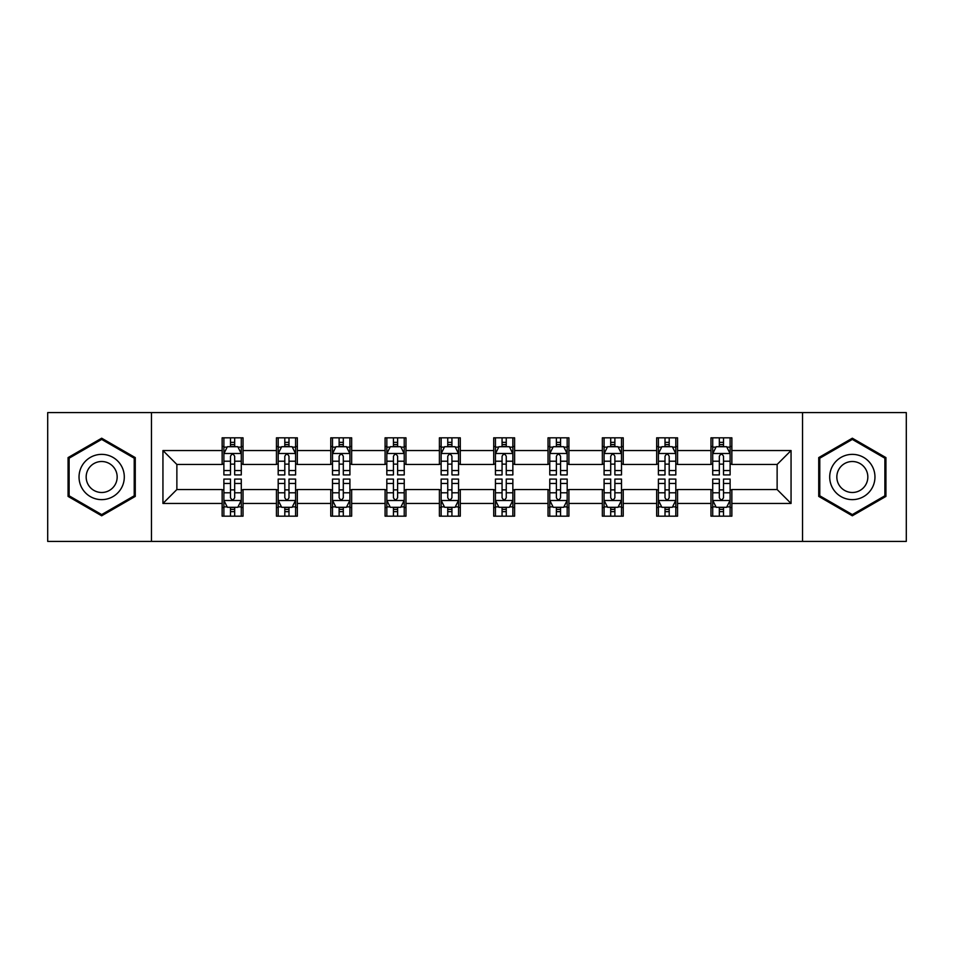 <?xml version="1.0" encoding="UTF-8"?>
<svg xmlns="http://www.w3.org/2000/svg" width="954" height="954" viewBox="0 0 954 954"><rect width="100%" height="100%" fill="white"/><g stroke="black" fill="none" stroke-linecap="round" stroke-linejoin="round"><path stroke-width="1.43" d="M802.541 541.407L906.3 541.407L906.3 412.593L802.541 412.593L802.541 541.407L151.459 541.407L151.459 412.593L47.7 412.593L47.7 541.407L151.459 541.407M802.541 412.593L151.459 412.593M731.861 450.538L731.861 437.826L710.968 437.826L710.968 450.538L677.555 450.538L677.555 437.826L656.662 437.826L656.662 450.538L623.236 450.538L623.236 437.826L602.344 437.826L602.344 450.538L568.918 450.538L568.918 437.826L548.025 437.826L548.025 450.538L514.6 450.538L514.6 437.826L493.707 437.826L493.707 450.538L460.293 450.538L460.293 437.826L439.4 437.826L439.4 450.538L405.975 450.538L405.975 437.826L385.082 437.826L385.082 450.538L351.656 450.538L351.656 437.826L330.764 437.826L330.764 450.538L297.338 450.538L297.338 437.826L276.445 437.826L276.445 450.538L243.031 450.538L243.031 437.826L222.139 437.826L222.139 450.538L162.943 450.538L162.943 503.462L176.872 489.533L222.139 489.533L222.139 516.174L243.031 516.174L243.031 489.533L276.445 489.533L276.445 516.174L297.338 516.174L297.338 489.533L330.764 489.533L330.764 516.174L351.656 516.174L351.656 489.533L385.082 489.533L385.082 516.174L405.975 516.174L405.975 489.533L439.4 489.533L439.4 516.174L460.293 516.174L460.293 489.533L493.707 489.533L493.707 516.174L514.6 516.174L514.6 489.533L548.025 489.533L548.025 516.174L568.918 516.174L568.918 489.533L602.344 489.533L602.344 516.174L623.236 516.174L623.236 489.533L656.662 489.533L656.662 516.174L677.555 516.174L677.555 489.533L710.968 489.533L710.968 516.174L731.861 516.174L731.861 489.533L777.128 489.533L777.128 464.467L731.861 464.467L731.861 450.538L791.057 450.538L791.057 503.462L731.861 503.462M710.968 503.462L677.555 503.462M656.662 503.462L623.236 503.462M602.344 503.462L568.918 503.462M548.025 503.462L514.6 503.462M493.707 503.462L460.293 503.462M439.4 503.462L405.975 503.462M385.082 503.462L351.656 503.462M330.764 503.462L297.338 503.462M276.445 503.462L243.031 503.462M222.139 503.462L162.943 503.462M710.968 450.538L710.968 464.467L677.555 464.467L677.555 450.538M656.662 450.538L656.662 464.467L623.236 464.467L623.236 450.538M602.344 450.538L602.344 464.467L568.918 464.467L568.918 450.538M548.025 450.538L548.025 464.467L514.6 464.467L514.6 450.538M493.707 450.538L493.707 464.467L460.293 464.467L460.293 450.538M439.4 450.538L439.4 464.467L405.975 464.467L405.975 450.538M385.082 450.538L385.082 464.467L351.656 464.467L351.656 450.538M330.764 450.538L330.764 464.467L297.338 464.467L297.338 450.538M276.445 450.538L276.445 464.467L243.031 464.467L243.031 450.538M222.139 450.538L222.139 464.467L176.872 464.467L162.943 450.538M176.872 464.467L176.872 489.533M791.057 503.462L777.128 489.533M777.128 464.467L791.057 450.538M222.139 446.532L223.88 446.532M230.486 446.532L234.672 446.532M241.29 446.532L243.031 446.532M222.139 464.121L223.88 464.121M230.486 464.121L234.672 464.121M241.29 464.121L243.031 464.121M222.139 489.879L223.88 489.879M230.486 489.879L234.672 489.879M241.29 489.879L243.031 489.879M222.139 507.468L223.88 507.468M230.486 507.468L234.672 507.468M241.29 507.468L243.031 507.468M276.445 489.879L278.186 489.879M284.805 489.879L288.99 489.879M295.597 489.879L297.338 489.879M276.445 507.468L278.186 507.468M284.805 507.468L288.99 507.468M295.597 507.468L297.338 507.468M276.445 446.532L278.186 446.532M284.805 446.532L288.99 446.532M295.597 446.532L297.338 446.532M276.445 464.121L278.186 464.121M284.805 464.121L288.99 464.121M295.597 464.121L297.338 464.121M330.764 489.879L332.505 489.879M339.123 489.879L343.297 489.879M349.915 489.879L351.656 489.879M330.764 507.468L332.505 507.468M339.123 507.468L343.297 507.468M349.915 507.468L351.656 507.468M330.764 446.532L332.505 446.532M339.123 446.532L343.297 446.532M349.915 446.532L351.656 446.532M330.764 464.121L332.505 464.121M339.123 464.121L343.297 464.121M349.915 464.121L351.656 464.121M385.082 489.879L386.823 489.879M393.442 489.879L397.615 489.879M404.234 489.879L405.975 489.879M385.082 507.468L386.823 507.468M393.442 507.468L397.615 507.468M404.234 507.468L405.975 507.468M385.082 446.532L386.823 446.532M393.442 446.532L397.615 446.532M404.234 446.532L405.975 446.532M385.082 464.121L386.823 464.121M393.442 464.121L397.615 464.121M404.234 464.121L405.975 464.121M439.4 489.879L441.142 489.879M447.748 489.879L451.934 489.879M458.552 489.879L460.293 489.879M439.4 507.468L441.142 507.468M447.748 507.468L451.934 507.468M458.552 507.468L460.293 507.468M439.4 446.532L441.142 446.532M447.748 446.532L451.934 446.532M458.552 446.532L460.293 446.532M439.4 464.121L441.142 464.121M447.748 464.121L451.934 464.121M458.552 464.121L460.293 464.121M493.707 489.879L495.448 489.879M502.066 489.879L506.252 489.879M512.858 489.879L514.6 489.879M493.707 507.468L495.448 507.468M502.066 507.468L506.252 507.468M512.858 507.468L514.6 507.468M493.707 446.532L495.448 446.532M502.066 446.532L506.252 446.532M512.858 446.532L514.6 446.532M493.707 464.121L495.448 464.121M502.066 464.121L506.252 464.121M512.858 464.121L514.6 464.121M548.025 489.879L549.766 489.879M556.385 489.879L560.558 489.879M567.177 489.879L568.918 489.879M548.025 507.468L549.766 507.468M556.385 507.468L560.558 507.468M567.177 507.468L568.918 507.468M548.025 446.532L549.766 446.532M556.385 446.532L560.558 446.532M567.177 446.532L568.918 446.532M548.025 464.121L549.766 464.121M556.385 464.121L560.558 464.121M567.177 464.121L568.918 464.121M602.344 489.879L604.085 489.879M610.703 489.879L614.877 489.879M621.495 489.879L623.236 489.879M602.344 507.468L604.085 507.468M610.703 507.468L614.877 507.468M621.495 507.468L623.236 507.468M602.344 446.532L604.085 446.532M610.703 446.532L614.877 446.532M621.495 446.532L623.236 446.532M602.344 464.121L604.085 464.121M610.703 464.121L614.877 464.121M621.495 464.121L623.236 464.121M656.662 489.879L658.403 489.879M665.01 489.879L669.195 489.879M675.814 489.879L677.555 489.879M656.662 507.468L658.403 507.468M665.01 507.468L669.195 507.468M675.814 507.468L677.555 507.468M656.662 446.532L658.403 446.532M665.01 446.532L669.195 446.532M675.814 446.532L677.555 446.532M656.662 464.121L658.403 464.121M665.01 464.121L669.195 464.121M675.814 464.121L677.555 464.121M710.968 489.879L712.71 489.879M719.328 489.879L723.514 489.879M730.12 489.879L731.861 489.879M710.968 507.468L712.71 507.468M719.328 507.468L723.514 507.468M730.12 507.468L731.861 507.468M710.968 446.532L712.71 446.532M719.328 446.532L723.514 446.532M730.12 446.532L731.861 446.532M710.968 464.121L712.71 464.121M719.328 464.121L723.514 464.121M730.12 464.121L731.861 464.121M101.673 515.792L135.265 496.402L135.265 457.598L101.673 438.208L68.068 457.598L68.068 496.402L101.673 515.792M885.932 457.598L852.327 438.208L818.735 457.598L818.735 496.402L852.327 515.792L885.932 496.402L885.932 457.598M234.672 442.358L230.486 442.358M241.29 470.549L234.672 470.549L234.672 474.913L241.29 474.913L241.29 453.675L237.808 446.71L227.362 446.71L223.88 453.675L223.88 474.913L230.486 474.913L230.486 470.549L223.88 470.549M223.88 453.675L223.88 437.826M241.29 453.675L241.29 437.826M230.486 446.71L230.486 437.826M234.672 437.826L234.672 446.71M234.672 470.549L234.672 456.286C233.277 453.603 231.882 453.603 230.486 456.286L230.486 470.549M230.486 511.642L234.672 511.642M223.88 483.451L230.486 483.451L230.486 479.087L223.88 479.087L223.88 500.325L227.362 507.289L237.808 507.289L241.29 500.325L241.29 479.087L234.672 479.087L234.672 483.451L241.29 483.451M241.29 500.325L241.29 516.174M223.88 500.325L223.88 516.174M234.672 507.289L234.672 516.174M230.486 516.174L230.486 507.289M230.486 483.451L230.486 497.714C231.882 500.397 233.277 500.397 234.672 497.714L234.672 483.451M121.265 488.317A22.634 22.634 0 0 0 112.977 457.395A22.634 22.634 0 0 0 82.068 465.683A22.634 22.634 0 0 0 90.356 496.605A22.634 22.634 0 0 0 121.265 488.317M115.088 484.751A15.491 15.491 0 0 0 109.412 463.584A15.491 15.491 0 0 0 88.245 469.249A15.491 15.491 0 0 0 93.921 490.416A15.491 15.491 0 0 0 115.088 484.751M69.117 495.794L69.117 458.206L101.673 439.412L134.216 458.206L134.216 495.794L101.673 514.588L69.117 495.794M852.327 454.366A22.634 22.634 0 0 0 829.706 477A22.634 22.634 0 0 0 852.327 499.634A22.634 22.634 0 0 0 874.961 477A22.634 22.634 0 0 0 852.327 454.366M852.327 461.509A15.491 15.491 0 0 0 836.837 477A15.491 15.491 0 0 0 852.327 492.491A15.491 15.491 0 0 0 867.83 477A15.491 15.491 0 0 0 852.327 461.509M884.883 495.794L852.327 514.588L819.784 495.794L819.784 458.206L852.327 439.412L884.883 458.206L884.883 495.794M288.99 442.358L284.805 442.358M295.597 470.549L288.99 470.549L288.99 474.913L295.597 474.913L295.597 453.675L292.115 446.71L281.668 446.71L278.186 453.675L278.186 474.913L284.805 474.913L284.805 470.549L278.186 470.549M278.186 453.675L278.186 437.826M295.597 453.675L295.597 437.826M284.805 446.71L284.805 437.826M288.99 437.826L288.99 446.71M288.99 470.549L288.99 456.286C287.595 453.603 286.2 453.603 284.805 456.286L284.805 470.549M343.297 442.358L339.123 442.358M349.915 470.549L343.297 470.549L343.297 474.913L349.915 474.913L349.915 453.675L346.433 446.71L335.987 446.71L332.505 453.675L332.505 474.913L339.123 474.913L339.123 470.549L332.505 470.549M332.505 453.675L332.505 437.826M349.915 453.675L349.915 437.826M339.123 446.71L339.123 437.826M343.297 437.826L343.297 446.71M343.297 470.549L343.297 456.286C341.914 453.603 340.518 453.603 339.123 456.286L339.123 470.549M284.805 511.642L288.99 511.642M278.186 483.451L284.805 483.451L284.805 479.087L278.186 479.087L278.186 500.325L281.668 507.289L292.115 507.289L295.597 500.325L295.597 479.087L288.99 479.087L288.99 483.451L295.597 483.451M295.597 500.325L295.597 516.174M278.186 500.325L278.186 516.174M288.99 507.289L288.99 516.174M284.805 516.174L284.805 507.289M284.805 483.451L284.805 497.714C286.2 500.397 287.595 500.397 288.99 497.714L288.99 483.451M339.123 511.642L343.297 511.642M332.505 483.451L339.123 483.451L339.123 479.087L332.505 479.087L332.505 500.325L335.987 507.289L346.433 507.289L349.915 500.325L349.915 479.087L343.297 479.087L343.297 483.451L349.915 483.451M349.915 500.325L349.915 516.174M332.505 500.325L332.505 516.174M343.297 507.289L343.297 516.174M339.123 516.174L339.123 507.289M339.123 483.451L339.123 497.714C340.518 500.397 341.902 500.397 343.297 497.714L343.297 483.451M397.615 442.358L393.442 442.358M404.234 470.549L397.615 470.549L397.615 474.913L404.234 474.913L404.234 453.675L400.752 446.71L390.305 446.71L386.823 453.675L386.823 474.913L393.442 474.913L393.442 470.549L386.823 470.549M386.823 453.675L386.823 437.826M404.234 453.675L404.234 437.826M393.442 446.71L393.442 437.826M397.615 437.826L397.615 446.71M397.615 470.549L397.615 456.286C396.22 453.603 394.837 453.603 393.442 456.286L393.442 470.549M451.934 442.358L447.748 442.358M458.552 470.549L451.934 470.549L451.934 474.913L458.552 474.913L458.552 453.675L455.07 446.71L444.624 446.71L441.142 453.675L441.142 474.913L447.748 474.913L447.748 470.549L441.142 470.549M441.142 453.675L441.142 437.826M458.552 453.675L458.552 437.826M447.748 446.71L447.748 437.826M451.934 437.826L451.934 446.71M451.934 470.549L451.934 456.286C450.538 453.603 449.143 453.603 447.748 456.286L447.748 470.549M506.252 442.358L502.066 442.358M512.858 470.549L506.252 470.549L506.252 474.913L512.858 474.913L512.858 453.675L509.376 446.71L498.93 446.71L495.448 453.675L495.448 474.913L502.066 474.913L502.066 470.549L495.448 470.549M495.448 453.675L495.448 437.826M512.858 453.675L512.858 437.826M502.066 446.71L502.066 437.826M506.252 437.826L506.252 446.71M506.252 470.549L506.252 456.286C504.857 453.603 503.462 453.603 502.066 456.286L502.066 470.549M393.442 511.642L397.615 511.642M386.823 483.451L393.442 483.451L393.442 479.087L386.823 479.087L386.823 500.325L390.305 507.289L400.752 507.289L404.234 500.325L404.234 479.087L397.615 479.087L397.615 483.451L404.234 483.451M404.234 500.325L404.234 516.174M386.823 500.325L386.823 516.174M397.615 507.289L397.615 516.174M393.442 516.174L393.442 507.289M393.442 483.451L393.442 497.714C394.825 500.397 396.22 500.397 397.615 497.714L397.615 483.451M447.748 511.642L451.934 511.642M441.142 483.451L447.748 483.451L447.748 479.087L441.142 479.087L441.142 500.325L444.624 507.289L455.07 507.289L458.552 500.325L458.552 479.087L451.934 479.087L451.934 483.451L458.552 483.451M458.552 500.325L458.552 516.174M441.142 500.325L441.142 516.174M451.934 507.289L451.934 516.174M447.748 516.174L447.748 507.289M447.748 483.451L447.748 497.714C449.143 500.397 450.538 500.397 451.934 497.714L451.934 483.451M502.066 511.642L506.252 511.642M495.448 483.451L502.066 483.451L502.066 479.087L495.448 479.087L495.448 500.325L498.93 507.289L509.376 507.289L512.858 500.325L512.858 479.087L506.252 479.087L506.252 483.451L512.858 483.451M512.858 500.325L512.858 516.174M495.448 500.325L495.448 516.174M506.252 507.289L506.252 516.174M502.066 516.174L502.066 507.289M502.066 483.451L502.066 497.714C503.462 500.397 504.857 500.397 506.252 497.714L506.252 483.451M560.558 442.358L556.385 442.358M567.177 470.549L560.558 470.549L560.558 474.913L567.177 474.913L567.177 453.675L563.695 446.71L553.248 446.71L549.766 453.675L549.766 474.913L556.385 474.913L556.385 470.549L549.766 470.549M549.766 453.675L549.766 437.826M567.177 453.675L567.177 437.826M556.385 446.71L556.385 437.826M560.558 437.826L560.558 446.71M560.558 470.549L560.558 456.286C559.175 453.603 557.78 453.603 556.385 456.286L556.385 470.549M556.385 511.642L560.558 511.642M549.766 483.451L556.385 483.451L556.385 479.087L549.766 479.087L549.766 500.325L553.248 507.289L563.695 507.289L567.177 500.325L567.177 479.087L560.558 479.087L560.558 483.451L567.177 483.451M567.177 500.325L567.177 516.174M549.766 500.325L549.766 516.174M560.558 507.289L560.558 516.174M556.385 516.174L556.385 507.289M556.385 483.451L556.385 497.714C557.78 500.397 559.163 500.397 560.558 497.714L560.558 483.451M614.877 442.358L610.703 442.358M621.495 470.549L614.877 470.549L614.877 474.913L621.495 474.913L621.495 453.675L618.013 446.71L607.567 446.71L604.085 453.675L604.085 474.913L610.703 474.913L610.703 470.549L604.085 470.549M604.085 453.675L604.085 437.826M621.495 453.675L621.495 437.826M610.703 446.71L610.703 437.826M614.877 437.826L614.877 446.71M614.877 470.549L614.877 456.286C613.482 453.603 612.098 453.603 610.703 456.286L610.703 470.549M610.703 511.642L614.877 511.642M604.085 483.451L610.703 483.451L610.703 479.087L604.085 479.087L604.085 500.325L607.567 507.289L618.013 507.289L621.495 500.325L621.495 479.087L614.877 479.087L614.877 483.451L621.495 483.451M621.495 500.325L621.495 516.174M604.085 500.325L604.085 516.174M614.877 507.289L614.877 516.174M610.703 516.174L610.703 507.289M610.703 483.451L610.703 497.714C612.086 500.397 613.482 500.397 614.877 497.714L614.877 483.451M669.195 442.358L665.01 442.358M675.814 470.549L669.195 470.549L669.195 474.913L675.814 474.913L675.814 453.675L672.331 446.71L661.885 446.71L658.403 453.675L658.403 474.913L665.01 474.913L665.01 470.549L658.403 470.549M658.403 453.675L658.403 437.826M675.814 453.675L675.814 437.826M665.01 446.71L665.01 437.826M669.195 437.826L669.195 446.71M669.195 470.549L669.195 456.286C667.8 453.603 666.405 453.603 665.01 456.286L665.01 470.549M665.01 511.642L669.195 511.642M658.403 483.451L665.01 483.451L665.01 479.087L658.403 479.087L658.403 500.325L661.885 507.289L672.331 507.289L675.814 500.325L675.814 479.087L669.195 479.087L669.195 483.451L675.814 483.451M675.814 500.325L675.814 516.174M658.403 500.325L658.403 516.174M669.195 507.289L669.195 516.174M665.01 516.174L665.01 507.289M665.01 483.451L665.01 497.714C666.405 500.397 667.8 500.397 669.195 497.714L669.195 483.451M723.514 442.358L719.328 442.358M730.12 470.549L723.514 470.549L723.514 474.913L730.12 474.913L730.12 453.675L726.638 446.71L716.192 446.71L712.71 453.675L712.71 474.913L719.328 474.913L719.328 470.549L712.71 470.549M712.71 453.675L712.71 437.826M730.12 453.675L730.12 437.826M719.328 446.71L719.328 437.826M723.514 437.826L723.514 446.71M723.514 470.549L723.514 456.286C722.118 453.603 720.723 453.603 719.328 456.286L719.328 470.549M719.328 511.642L723.514 511.642M712.71 483.451L719.328 483.451L719.328 479.087L712.71 479.087L712.71 500.325L716.192 507.289L726.638 507.289L730.12 500.325L730.12 479.087L723.514 479.087L723.514 483.451L730.12 483.451M730.12 500.325L730.12 516.174M712.71 500.325L712.71 516.174M723.514 507.289L723.514 516.174M719.328 516.174L719.328 507.289M719.328 483.451L719.328 497.714C720.723 500.397 722.118 500.397 723.514 497.714L723.514 483.451M241.195 453.496L223.963 453.496M223.88 447.128L227.147 447.128M238.011 447.128L241.29 447.128M230.486 461.211L223.88 461.211M241.29 461.211L234.672 461.211M234.672 444.576L230.486 444.576M223.963 500.504L241.195 500.504M241.29 506.872L238.011 506.872M227.147 506.872L223.88 506.872M234.672 492.789L241.29 492.789M223.88 492.789L230.486 492.789M230.486 509.424L234.672 509.424M295.513 453.496L278.282 453.496M278.186 447.128L281.466 447.128M292.329 447.128L295.597 447.128M284.805 461.211L278.186 461.211M295.597 461.211L288.99 461.211M288.99 444.576L284.805 444.576M349.832 453.496L332.6 453.496M332.505 447.128L335.784 447.128M346.648 447.128L349.915 447.128M339.123 461.211L332.505 461.211M349.915 461.211L343.297 461.211M343.297 444.576L339.123 444.576M278.282 500.504L295.513 500.504M295.597 506.872L292.329 506.872M281.466 506.872L278.186 506.872M288.99 492.789L295.597 492.789M278.186 492.789L284.805 492.789M284.805 509.424L288.99 509.424M332.6 500.504L349.832 500.504M349.915 506.872L346.648 506.872M335.784 506.872L332.505 506.872M343.297 492.789L349.915 492.789M332.505 492.789L339.123 492.789M339.123 509.424L343.297 509.424M404.15 453.496L386.907 453.496M386.823 447.128L390.091 447.128M400.954 447.128L404.234 447.128M393.442 461.211L386.823 461.211M404.234 461.211L397.615 461.211M397.615 444.576L393.442 444.576M458.457 453.496L441.225 453.496M441.142 447.128L444.409 447.128M455.273 447.128L458.552 447.128M447.748 461.211L441.142 461.211M458.552 461.211L451.934 461.211M451.934 444.576L447.748 444.576M512.775 453.496L495.543 453.496M495.448 447.128L498.727 447.128M509.591 447.128L512.858 447.128M502.066 461.211L495.448 461.211M512.858 461.211L506.252 461.211M506.252 444.576L502.066 444.576M386.907 500.504L404.15 500.504M404.234 506.872L400.954 506.872M390.091 506.872L386.823 506.872M397.615 492.789L404.234 492.789M386.823 492.789L393.442 492.789M393.442 509.424L397.615 509.424M441.225 500.504L458.457 500.504M458.552 506.872L455.273 506.872M444.409 506.872L441.142 506.872M451.934 492.789L458.552 492.789M441.142 492.789L447.748 492.789M447.748 509.424L451.934 509.424M495.543 500.504L512.775 500.504M512.858 506.872L509.591 506.872M498.727 506.872L495.448 506.872M506.252 492.789L512.858 492.789M495.448 492.789L502.066 492.789M502.066 509.424L506.252 509.424M567.093 453.496L549.85 453.496M549.766 447.128L553.046 447.128M563.909 447.128L567.177 447.128M556.385 461.211L549.766 461.211M567.177 461.211L560.558 461.211M560.558 444.576L556.385 444.576M549.85 500.504L567.093 500.504M567.177 506.872L563.909 506.872M553.046 506.872L549.766 506.872M560.558 492.789L567.177 492.789M549.766 492.789L556.385 492.789M556.385 509.424L560.558 509.424M621.4 453.496L604.168 453.496M604.085 447.128L607.352 447.128M618.216 447.128L621.495 447.128M610.703 461.211L604.085 461.211M621.495 461.211L614.877 461.211M614.877 444.576L610.703 444.576M604.168 500.504L621.4 500.504M621.495 506.872L618.216 506.872M607.352 506.872L604.085 506.872M614.877 492.789L621.495 492.789M604.085 492.789L610.703 492.789M610.703 509.424L614.877 509.424M675.718 453.496L658.487 453.496M658.403 447.128L661.671 447.128M672.534 447.128L675.814 447.128M665.01 461.211L658.403 461.211M675.814 461.211L669.195 461.211M669.195 444.576L665.01 444.576M658.487 500.504L675.718 500.504M675.814 506.872L672.534 506.872M661.671 506.872L658.403 506.872M669.195 492.789L675.814 492.789M658.403 492.789L665.01 492.789M665.01 509.424L669.195 509.424M730.037 453.496L712.805 453.496M712.71 447.128L715.989 447.128M726.853 447.128L730.12 447.128M719.328 461.211L712.71 461.211M730.12 461.211L723.514 461.211M723.514 444.576L719.328 444.576M712.805 500.504L730.037 500.504M730.12 506.872L726.853 506.872M715.989 506.872L712.71 506.872M723.514 492.789L730.12 492.789M712.71 492.789L719.328 492.789M719.328 509.424L723.514 509.424"/></g></svg>
